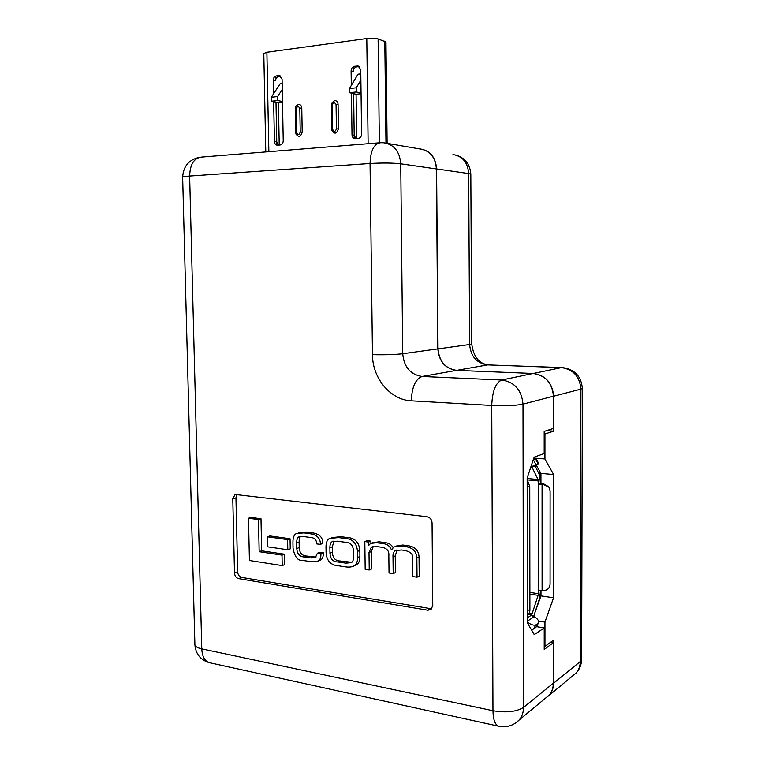 <?xml version="1.0" encoding="UTF-8"?>
<svg xmlns="http://www.w3.org/2000/svg" width="765" height="765" viewBox="0 0 765 765"><rect width="100%" height="100%" fill="white"/><g stroke="black" fill="none" stroke-linecap="round" stroke-linejoin="round"><path stroke-width="1.15" d="M531.991 467.109L538.053 479.521L538.311 484.322L540.482 483.413L542.93 483.461L543.58 484.484L548.897 487.162L550.102 490.853L550.073 584.278C549.672 588.113 547.52 590.226 543.599 590.637L538.378 590.36L538.378 593.688L529.887 592.426M538.311 484.322L542.069 484.494L542.098 590.647M543.58 484.484L542.069 484.494M542.93 483.461L548.562 486.645M530.394 467.721L538.742 463.628L538.111 463.791L535.538 458.818L533.253 459.66M538.111 463.791L530.623 467.071M536.208 626.879L538.206 623.341L535.997 624.833C534.047 625.674 531.388 624.909 528.013 622.528L527.372 622.041M535.672 627.558L533.454 629.069L531.13 629.394M527.171 479.54L529.753 486.454L529.906 609.858C529.839 612.507 529.093 614.142 527.659 614.773L527.362 614.85M540.482 483.413L539.583 475.122L535.079 465.809M535.538 458.818L536.169 458.665L538.742 463.628M534.247 466.258L533.042 466.707M538.206 623.341L538.474 623.102C539.344 621.696 538.378 619.832 535.586 617.498L530.967 615.165L532.105 613.798L529.179 613.329M540.52 590.599L539.65 598.096L533.779 616.16M529.887 594.099L538.12 595.333L538.378 593.688M538.12 595.333L532.105 613.798M354.233 138.513L353.621 93.703L354.195 135.252L355.935 138.656M359.359 66.584L356.681 66.909C354.606 67.416 353.478 68.936 353.315 71.47L353.248 66.756M276.825 145.13L275.993 102.166L276.758 141.879L274.434 141.525L273.66 101.697M280.774 76.223L278.642 76.481C276.739 76.959 275.716 78.403 275.572 80.822L275.486 76.184M338.073 104.346L336.055 104.375L334.114 102.252L331.36 105.035L331.8 130.174C334.41 134.506 336.629 134.076 338.436 128.883L338.073 104.346C337.834 101.879 336.686 100.636 334.649 100.607L331.781 102.95L331.36 104.996L331.781 102.95M298.474 104.423C300.435 104.461 301.534 105.685 301.773 108.095L302.194 132.135C300.788 136.925 298.723 137.576 295.978 134.076L295.319 108.745L295.978 106.201L298.474 104.423M351.422 93.196L352.005 134.869C352.177 137.098 353.191 138.369 355.027 138.695L358.221 138.465C360.296 138.044 361.424 136.572 361.596 134.047L360.745 69.72L358.116 66.01L354.482 66.316C352.407 66.823 351.278 68.353 351.106 70.887L351.307 85.412M273.507 93.923L273.239 80.296C273.382 77.867 274.406 76.424 276.308 75.945L279.521 75.639L282.075 79.235L283.232 140.77C283.088 143.189 282.065 144.585 280.162 144.987L277.293 145.207C275.572 144.92 274.616 143.696 274.434 141.525M385.962 41.999L378.111 38.967C375.07 38.193 371.293 38.049 366.789 38.546L266.88 52.269L263.791 53.502L265.78 151.929M278.384 145.14L276.758 141.879M271.326 97.279L277.638 96.572L277.714 100.559L271.403 101.248L271.326 97.279L280.344 83.433L282.151 83.213M360.803 73.889L357.982 74.224L349.423 88.587L356.318 87.812L356.375 91.991L349.481 92.737L356.079 94.277L356.691 138.589M349.423 88.587L349.481 92.737M279.225 145.063L278.412 102.644L271.403 101.248M277.638 96.572L282.266 89.428M282.495 101.525L277.714 100.559M356.318 87.812L360.889 80.086M361.061 93.091L356.375 91.991M356.079 94.277L361.07 93.741M278.412 102.644L282.505 102.204M545.168 698.464L549.203 695.108C551.9 691.885 553.267 687.926 553.315 683.231L553.334 642.743L544.221 649.437L544.221 627.941L534.324 634.587L527.716 623.532L527.372 621.792L527.171 477.962L533.798 458.12L534.611 457.001L544.192 453.511L544.192 431.393L553.449 428.41L553.468 396.213C552.196 382.863 545.407 375.29 533.109 373.473L456.485 370.375C445.22 368.654 439.005 361.491 437.838 348.878L436.413 168.95C435.467 157.265 430.026 150.609 420.09 148.984L386.956 143.313M550.609 642.275L553.334 642.743M432.761 605.574L431.068 609.456L427.903 610.231L238.575 578.627C236.165 577.929 234.807 576.064 234.501 573.042L232.78 498.78L235.085 494.486L427.08 516.729C430.073 517.417 431.737 519.464 432.062 522.868L432.761 605.574M536.351 626.64L544.221 627.941M431.709 608.816L241.711 577.432C239.302 576.734 237.953 574.888 237.647 571.876L235.955 497.881L237.198 494.333M248.491 518.249L249.419 560.496L282.209 565.593L284.666 564.647L284.465 554.214L261.659 550.819L260.989 518.756L251.016 517.456L248.491 518.249L258.484 519.559L260.989 518.756M282.209 565.593L281.998 555.122L284.465 554.214M281.998 555.122L259.163 551.708L261.659 550.819M259.163 551.708L258.484 519.559M267.444 536.801L267.654 546.832L287.793 549.777L290.251 548.868L290.05 538.751L269.93 535.949L267.444 536.801L287.602 539.621L290.05 538.751M287.793 549.777L287.602 539.621M338.627 537.585L329.629 538.417C327.21 539.612 325.995 542.452 325.995 546.937L326.091 552.913C326.779 561.147 331.102 565.469 339.058 565.89L344.69 566.741C348.639 567.448 351.814 567.142 354.214 565.832C356.452 564.57 357.58 561.787 357.59 557.475L357.504 551.383C356.767 542.987 352.359 538.646 344.269 538.35L338.627 537.585L340.989 536.695L331.761 537.613M345.522 542.299L337.489 541.199L332.22 541.668C330.652 542.433 329.878 544.451 329.878 547.75L329.964 553.21C330.365 558.957 332.976 561.873 337.814 561.959L345.837 563.145L351.355 562.638C352.837 561.835 353.583 559.837 353.583 556.624L353.507 551.087C353.095 545.254 350.437 542.328 345.522 542.299M354.501 565.708L356.538 564.838C358.775 563.585 359.904 560.812 359.913 556.509L359.827 550.446C359.091 542.069 354.692 537.747 346.622 537.451L340.989 536.695M334.123 541.085L332.259 546.832L332.345 552.273C332.737 558.01 335.347 560.908 340.176 560.994L351.824 562.294M369.237 570.002L369.007 552.512L371.283 547.233L376.552 546.554L380.664 547.118C386.631 547.778 389.356 550.714 388.84 555.926L389.031 572.985L393.191 573.607L393 556.901C392.78 554.07 393.506 552.005 395.18 550.676L401.482 549.978L404.475 550.389C410.518 551.737 413.224 554.271 412.584 557.991L412.765 576.552L417.03 577.192L416.849 558.029C416.485 551.45 412.775 547.654 405.718 546.65L400.611 545.961L393.918 546.918L391.47 549.93C389.987 546.258 387.32 544.164 383.447 543.647L376.791 542.748L370.662 543.37L368.72 545.378L368.577 542.069L364.809 541.563L365.182 569.399L369.237 570.002L371.532 568.997L371.302 551.565L373.224 546.545M364.809 541.563L367.124 540.645L370.882 541.151L370.91 543.227M393.191 573.607L395.438 572.574L395.247 555.916L397.092 549.959M417.03 577.192L419.22 576.141L419.048 557.035C418.685 550.475 414.984 546.698 407.936 545.703L402.849 545.015L395.878 546.095M393.086 547.558C391.479 544.776 389.022 543.16 385.713 542.71L379.077 541.821L372.182 542.758M368.577 542.069L370.882 541.151M317.37 553.248L319.76 552.32L323.337 552.732L320.937 553.659L317.37 553.248L315.467 557.475L310.925 557.962L304.527 557.006C299.727 556.824 297.145 553.994 296.782 548.524L296.677 542.892C296.696 539.478 297.442 537.46 298.933 536.858L303.418 536.523L310.399 537.479C314.396 537.642 316.528 539.794 316.806 543.934L320.382 544.336L322.782 543.427C322.906 537.527 319.541 534.018 312.703 532.889L306.354 532.038L298.302 532.87M315.993 557.111L306.947 556.078C302.156 555.897 299.574 553.076 299.211 547.616L299.115 542.012C299.105 539.057 299.67 537.173 300.798 536.37M320.382 544.336C320.506 538.417 317.14 534.888 310.284 533.76L303.925 532.899L296.504 533.501C294.171 534.467 292.976 537.374 292.928 542.203L293.033 548.189C294.621 556.834 297.805 560.898 302.577 560.391L311.126 561.682L318.135 561.07C320.105 559.932 321.042 557.465 320.937 553.659M319.015 560.716L320.535 560.114C322.495 558.976 323.432 556.518 323.337 552.732M546.487 430.657L553.65 431.144L553.669 396.222L580.931 389.127L580.243 661.562L553.516 683.269C553.458 687.965 552.091 691.923 549.404 695.146L544.67 698.866M553.516 683.269L553.535 640.142L544.957 646.396L544.957 622.098L553.554 597.79L553.631 474.549L544.938 458.971L544.938 433.994L553.65 431.144M534.936 612.602L540.979 595.897L553.554 597.79M540.941 483.461L540.941 473.401L553.631 474.549M540.979 595.897L540.979 590.618M540.941 473.401L536.236 465.187M533.31 373.483L456.667 370.375L487.592 364.886L561.414 367.621L533.31 373.483C545.608 375.29 552.387 382.873 553.669 396.222M438.02 348.888L436.595 168.941L468.677 173.569L469.634 344.508L438.02 348.888C439.186 361.491 445.402 368.654 456.667 370.375M419.88 148.946L420.262 148.965C430.207 150.6 435.648 157.255 436.595 168.941M533.827 458.053L544.938 458.971M544.192 433.946L544.938 433.994M544.221 646.262L544.957 646.396M538.608 621.065L544.957 622.098M539.449 470.81L539.459 474.845M539.516 598.498L539.516 599.951M538.703 484.36L538.761 590.417M533.291 459.65L535.873 464.642M535.997 624.833L533.454 629.069M527.353 610.346L529.906 609.858M529.753 486.454L527.181 486.779M538.053 479.521L527.171 478.507M527.544 479.923L538.311 480.927M528.013 622.528L527.582 623.245M527.372 621.19L534.372 616.561M528.405 614.333L531.484 614.821M527.362 617.833L531.359 615.223M299.803 108.123L297.929 106.039L296.141 108.506L296.571 132.498C297.843 135.3 299.058 135.185 300.224 132.163L299.803 108.123L301.773 108.095M368.128 143.705L366.789 38.546M268.859 151.68L266.88 52.269M385.971 143.074L384.805 41.1M379.354 142.797L378.111 38.967M280.506 76.022L278.833 75.63M275.572 80.822L273.239 80.296M278.642 76.481L276.308 75.945M353.315 71.47L351.106 70.887M354.195 135.252L352.005 134.869M359.292 66.536L357.236 65.981M356.681 66.909L354.482 66.316M332.249 104.767L332.622 129.256C333.932 132.115 335.204 132.001 336.428 128.912L336.055 104.375M300.224 132.163L302.194 132.135M295.978 106.201L295.319 108.726L295.749 132.68L296.571 132.498M295.319 108.745L296.141 108.506M331.36 105.035L331.8 130.174M332.622 129.256L331.733 129.476M338.436 128.883L336.428 128.912M437.838 348.878L402.725 353.746L400.736 163.815L436.413 168.95M533.109 373.473L501.735 380.014L422.108 376.476L456.485 370.375M553.315 683.231L523.518 707.415L523.002 404.14L553.468 396.213M491.742 405.46L492.966 710.723L201.778 648.873L189.634 176.046L370.05 163.5L372.478 354.664C372.373 378.13 390.427 400.028 411.312 400.822L491.742 405.46C505.359 406.043 515.773 405.603 523.002 404.14C521.634 390.016 514.549 381.974 501.735 380.014C495.672 382.663 492.344 391.145 491.742 405.46M534.764 634.501L534.047 634.376M430.599 608.777L427.903 610.231M235.955 497.881L232.78 498.78M237.647 571.876L234.501 573.042M241.711 577.432L238.575 578.627M499.268 726.348L498.378 726.148C494.974 724.57 493.167 719.425 492.966 710.723C506.277 712.923 516.461 711.823 523.518 707.415C523.48 712.368 522.065 716.537 519.272 719.894L515.122 723.346M379.268 142.816L201.491 157.093C194.014 158.011 190.064 164.322 189.634 176.046C184.834 176.39 182.51 176.83 182.653 177.346L194.884 644.293C194.807 646.282 197.102 647.812 201.778 648.873C202.18 656.341 204.609 660.922 209.055 662.605L210.174 662.853M372.478 354.664C384.69 354.95 394.769 354.644 402.725 353.746C403.968 367.047 410.432 374.62 422.108 376.476C415.491 378.981 411.886 387.09 411.312 400.822M383.753 142.768C394.051 144.451 399.713 151.47 400.736 163.815C392.655 162.897 382.424 162.802 370.05 163.5C370.537 150.514 374.075 143.581 380.674 142.701L383.753 142.768M357.59 557.475L359.913 556.509M357.504 551.383L359.827 550.446M344.269 538.35L346.622 537.451M329.878 547.75L332.259 546.832M329.964 553.21L332.345 552.273M337.814 561.959L340.176 560.994M345.837 563.145L348.18 562.179M369.007 552.512L371.302 551.565M393 556.901L395.247 555.916M416.849 558.029L419.048 557.035M405.718 546.65L407.936 545.703M400.611 545.961L402.849 545.015M383.447 543.647L385.713 542.71M376.791 542.748L379.077 541.821M310.925 557.962L313.334 557.025M304.527 557.006L306.947 556.078M296.782 548.524L299.211 547.616M296.677 542.892L299.115 542.012M310.284 533.76L312.703 532.889M303.925 532.899L306.354 532.038M572.373 676.126L576.265 672.894C578.856 669.805 580.186 666.028 580.243 661.562L581.63 659.478L582.347 388.457L580.931 389.127C579.736 376.476 573.224 369.304 561.414 367.621L562.571 367.602C574.725 369.371 581.323 376.323 582.347 388.457M561.749 367.573L487.592 364.886C476.729 363.279 470.743 356.49 469.634 344.508L471.737 343.963L470.819 174.191L468.677 173.569C467.798 162.476 462.548 156.137 452.957 154.559M581.63 658.761L581.63 659.478C581.457 664.661 579.669 669.136 576.265 672.894L549.404 695.146M455.672 154.999C465.063 157.867 470.112 164.265 470.819 174.191L470.819 174.353M488.003 364.838C478.861 363.547 473.439 356.586 471.737 343.963L471.737 343.839M548.228 486.119L548.897 487.152M535.949 627.319L538.474 623.102M387.119 143.342L385.962 41.836M295.749 132.699L295.978 134.076M235.84 494.276L235.085 494.486M194.893 644.809C195.735 653.979 200.459 659.908 209.055 662.605L498.378 726.148C506.468 727.802 513.43 725.717 519.272 719.894L549.203 695.108M199.847 157.227C188.984 159.512 183.256 166.215 182.653 177.346M354.214 565.832L356.538 564.838M333.454 541.199L332.22 541.668M371.283 547.233L372.737 546.64M395.18 550.676L396.624 550.064M298.933 536.858L299.976 536.485M318.135 561.07L320.535 560.114"/></g></svg>
